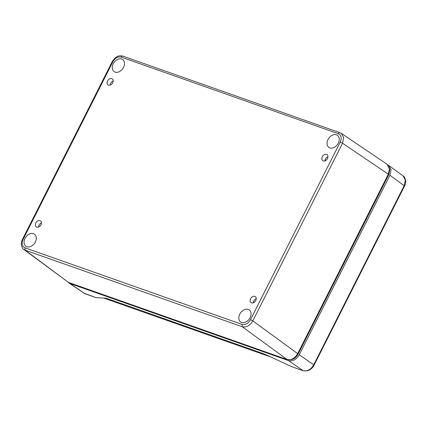 <?xml version="1.0" encoding="UTF-8"?>
<svg xmlns="http://www.w3.org/2000/svg" width="427" height="427" viewBox="0 0 427 427"><rect width="100%" height="100%" fill="white"/><g stroke="black" fill="none" stroke-linecap="round" stroke-linejoin="round"><path stroke-width="0.64" d="M113.182 80.965A3.597 2.61 -54.7 0 0 110.262 85.085M112.701 82.806A3.694 2.679 -54.7 0 0 112.301 78.91A3.694 2.679 -54.7 0 0 107.94 80.345A3.694 2.679 -54.7 0 0 108.036 84.936A3.694 2.679 -54.7 0 0 112.701 82.806M40.981 224.778A3.694 2.679 125.3 0 1 36.316 226.913A3.694 2.679 125.3 0 1 36.226 222.323A3.694 2.679 125.3 0 1 40.586 220.887A3.694 2.679 125.3 0 1 40.981 224.778M327.472 158.566A3.694 2.679 125.3 0 1 322.801 160.701A3.694 2.679 125.3 0 1 322.711 156.111A3.694 2.679 125.3 0 1 327.071 154.675A3.694 2.679 125.3 0 1 327.472 158.566M255.752 300.539A3.694 2.679 125.3 0 1 251.087 302.674A3.694 2.679 125.3 0 1 250.996 298.083A3.694 2.679 125.3 0 1 255.357 296.648A3.694 2.679 125.3 0 1 255.752 300.539M35.313 242.002A7.387 5.359 125.3 0 1 25.94 246.246A7.387 5.359 125.3 0 1 25.796 237.092A7.387 5.359 125.3 0 1 34.475 234.193A7.387 5.359 125.3 0 1 35.313 242.002M338.285 143.157A7.387 5.359 125.3 0 1 328.913 147.395A7.387 5.359 125.3 0 1 328.769 138.241A7.387 5.359 125.3 0 1 337.447 135.343A7.387 5.359 125.3 0 1 338.285 143.157M123.515 67.391A7.387 5.359 125.3 0 1 114.142 71.629A7.387 5.359 125.3 0 1 113.998 62.481A7.387 5.359 125.3 0 1 122.682 59.583A7.387 5.359 125.3 0 1 123.515 67.391M250.083 317.768A7.387 5.359 125.3 0 1 240.711 322.006A7.387 5.359 125.3 0 1 240.566 312.858A7.387 5.359 125.3 0 1 249.245 309.954A7.387 5.359 125.3 0 1 250.083 317.768M23.074 239.467C21.377 243.539 21.991 246.315 24.921 247.804L242.066 324.408C245.386 325.123 248.199 323.554 250.51 319.695L340.234 142.063C341.931 137.99 341.317 135.215 338.387 133.726L121.241 57.122C117.921 56.407 115.109 57.976 112.803 61.835L23.074 239.467C22.364 239.232 22.273 239.323 22.812 239.734M387.839 165.9L389.803 169.626L388.757 174.675L298.078 354.18C295.484 358.52 292.319 360.287 288.583 359.486M38.547 227.063A3.597 2.61 125.3 0 1 41.467 222.942M325.032 160.851A3.597 2.61 125.3 0 1 327.952 156.73M253.318 302.823A3.597 2.61 125.3 0 1 256.237 298.703M340.234 142.063L342.545 143.242L343.682 137.515L341.36 133.384L340.041 132.717L122.891 56.118C120.398 55.659 118.695 55.75 117.788 56.385C115.925 56.962 114.062 58.745 112.189 61.739L22.46 239.366C21.478 241.559 21.104 243.417 21.35 244.927C22.039 247.617 22.861 249.128 23.821 249.469L25.118 250.163L24.921 247.804M242.066 324.408L242.264 326.762C246.406 327.648 249.923 325.689 252.816 320.874L342.545 143.242L388.335 174.179L389.493 168.548L387.15 164.32L341.36 133.379M23.811 249.469L68.533 282.428L287.125 359.539C291.267 360.388 294.785 358.424 297.678 353.647L388.335 174.179M68.074 282.242L70.06 283.544L288.689 360.666C292.826 361.514 296.343 359.555 299.242 354.778L389.915 175.267L391.089 169.754L388.88 165.511L387.919 164.961M389.915 175.267L404.182 185.702L405.351 180.087L403.152 175.945L388.88 165.511M288.689 360.666L303.159 370.705C307.312 371.602 310.829 369.638 313.712 364.813L404.182 185.702C404.727 186.119 404.641 186.209 403.926 185.98M68.907 282.957L84.845 293.691L96.054 297.646L106.126 298.201L264.11 353.935L291.945 366.75L303.357 370.807L307.509 370.855L309.42 370.076C311.87 368.448 313.418 366.814 314.064 365.186L404.534 186.076C405.522 183.882 405.896 182.03 405.65 180.514C404.972 177.829 404.134 176.308 403.147 175.945M303.357 370.807L291.945 366.75M96.054 297.646L83.703 293.114M270.782 357.004L103.713 298.067M112.803 61.835C112.087 61.605 112.002 61.696 112.536 62.107M121.241 57.122C121.796 56.188 122.416 55.884 123.088 56.215M338.387 133.726C338.942 132.786 339.561 132.482 340.234 132.818M250.51 319.695L252.816 320.874L297.678 353.647M68.533 282.428L25.118 250.163L242.264 326.762L287.125 359.539M388.26 174.323L388.757 174.675M298.078 354.18L297.582 353.828M325.209 159.703L326.036 160.29M253.494 301.675L254.321 302.268M299.242 354.778L313.712 364.813C314.251 365.229 314.165 365.32 313.45 365.09M70.06 283.544L85.037 293.792"/></g></svg>

